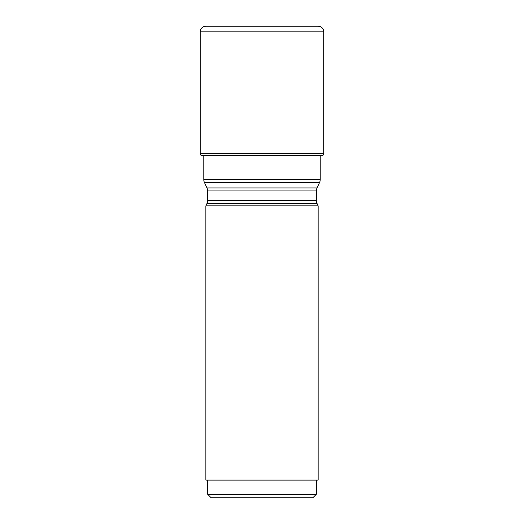 <?xml version="1.0" encoding="UTF-8"?>
<svg xmlns="http://www.w3.org/2000/svg" width="524" height="524" viewBox="0 0 524 524"><rect width="100%" height="100%" fill="white"/><g stroke="black" fill="none" stroke-linecap="round" stroke-linejoin="round"><path stroke-width="0.79" d="M320.223 155.87L322.83 155.392L201.17 155.392L321.35 155.667M202.65 155.667L201.006 155.261L322.83 155.392M322.994 155.261A2.122 2.122 0 0 0 323.76 153.63L323.76 31.859A5.659 5.659 0 0 0 318.101 26.2L205.899 26.2L318.101 26.2M201.006 155.261A2.122 2.122 0 0 1 200.24 153.63A2.122 2.122 0 0 0 201.006 155.261L201.17 155.392M200.24 153.63L200.24 31.859A5.659 5.659 0 0 1 205.899 26.2A5.659 5.659 0 0 0 200.24 31.859L200.24 153.63L323.76 153.63M320.223 155.667L320.223 179.536A7.074 7.074 0 0 1 319.555 182.522L317.04 187.926A7.074 7.074 0 0 0 316.372 190.919L316.372 200.496A7.074 7.074 0 0 0 317.04 203.489L318.14 205.86L205.86 205.86L206.96 203.489L317.04 203.489M203.777 155.87L203.777 179.536A7.074 7.074 0 0 0 204.445 182.522L206.96 187.926L317.04 187.926M206.96 203.489A7.074 7.074 0 0 0 207.628 200.496L207.628 190.919A7.074 7.074 0 0 0 206.96 187.926M318.14 205.86L318.14 480.115L205.86 480.115L205.86 205.86M316.372 480.115L316.372 494.263L312.841 497.8L211.159 497.8L207.628 494.263L207.628 480.115M316.372 494.263L207.628 494.263M202.198 155.582L321.802 155.582M200.24 31.859L323.76 31.859M203.777 179.536L320.223 179.536M204.445 182.522L319.555 182.522M207.628 200.496L316.372 200.496M207.628 190.919L316.372 190.919"/></g></svg>
